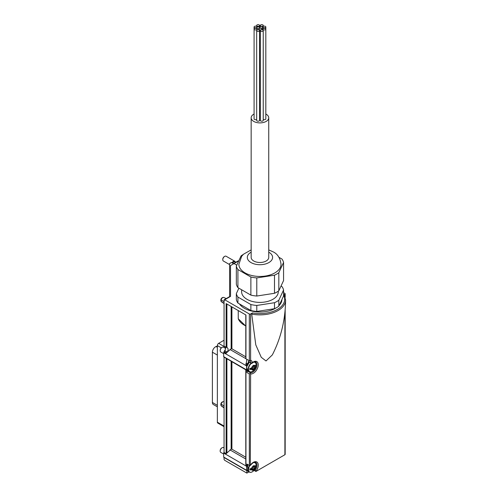 <?xml version="1.0" encoding="UTF-8"?>
<svg xmlns="http://www.w3.org/2000/svg" width="498" height="498" viewBox="0 0 498 498"><rect width="100%" height="100%" fill="white"/><g stroke="black" fill="none" stroke-linecap="round" stroke-linejoin="round"><path stroke-width="0.75" d="M224.056 301.738L221.1 299.821L221.143 299.267L221.1 299.821A2.465 1.426 -60 0 1 223.888 297.487L226.223 298.576M221.143 300.462L221.1 301.346L223.826 303.201M224.056 406.032L221.1 404.115L221.143 403.561L221.1 404.115A2.465 1.426 -60 0 1 223.888 401.774L224.056 401.855M221.143 404.756L221.1 405.64L223.826 407.495M253.476 365.632A0.896 0.517 120 0 0 253.55 366.528A0.896 0.517 120 0 0 253.563 366.534L255.076 367.207A2.565 1.482 -60 0 1 254.932 367.686L254.721 367.213M253.146 366.291L253.538 366.516L253.146 366.291M254.254 368.047L253.457 369.043L252.013 368.209L252.81 367.213L254.254 368.047L254.932 367.686M250.538 368.296L251.795 369.597A2.565 1.482 -60 0 0 253.289 369.728L252.747 369.448L253.389 369.672L253.457 369.043M252.747 369.448L251.951 369.379L252.747 369.448M253.42 365.476L253.289 365.544A2.565 1.482 -60 0 0 251.795 367.406L251.745 367.536A2.565 1.482 -60 0 0 251.602 368.01A8.777 5.067 0 0 1 249.847 368.433A7.731 4.463 -120 0 1 249.847 369.628A8.777 5.067 180 0 0 251.602 369.211L251.615 369.006M253.457 365.495L253.389 365.488A2.565 1.482 -60 0 1 254.883 365.625L253.283 365.551M254.017 365.607L254.721 366.011L254.883 365.625L254.254 365.569M254.883 367.817A2.565 1.482 -60 0 1 253.389 369.672M251.745 369.522A2.565 1.482 -60 0 1 251.602 369.211M254.932 365.694A2.565 1.482 -60 0 1 255.076 366.011L254.721 366.011M255.076 366.011A8.777 5.067 0 0 0 255.804 364.99A7.731 4.463 60 0 1 255.804 366.192A8.777 5.067 180 0 1 255.076 367.207M253.476 466.035A0.896 0.517 120 0 0 253.55 466.925A0.896 0.517 120 0 0 253.563 466.937L255.076 467.61A2.565 1.482 -60 0 1 254.932 468.089L254.721 467.61M254.254 468.45L253.457 469.446L252.013 468.612L252.81 467.616L254.254 468.45L254.932 468.089M250.538 468.699L251.795 470A2.565 1.482 -60 0 0 253.289 470.131L252.747 469.851L253.389 470.075L253.457 469.446M252.747 469.851L251.951 469.782L252.747 469.851M253.42 465.879L253.289 465.947A2.565 1.482 -60 0 0 251.795 467.809L251.745 467.933A2.565 1.482 -60 0 0 251.602 468.413A8.777 5.067 0 0 1 249.847 468.836A7.731 4.463 -120 0 1 249.847 470.031A8.777 5.067 180 0 0 251.602 469.614L251.615 469.409M253.457 465.898L253.389 465.891A2.565 1.482 -60 0 1 254.883 466.022L253.283 465.954M254.017 466.01L254.721 466.414L254.883 466.022L254.254 465.972M254.883 468.213A2.565 1.482 -60 0 1 253.389 470.075M251.745 469.925A2.565 1.482 -60 0 1 251.602 469.614M254.932 466.097A2.565 1.482 -60 0 1 255.076 466.408L254.721 466.414M255.076 466.408A8.777 5.067 0 0 0 255.804 465.393A7.731 4.463 60 0 1 255.804 466.589A8.777 5.067 180 0 1 255.076 467.61M238.779 260.852A5.497 3.175 120 0 0 237.272 261.375L233.394 263.616L231.856 262.714A0.548 0.317 0 0 0 231.072 262.707L229.59 263.567L229.628 296.609L224.056 299.827L224.056 346.166L227.331 347.76C228.364 348.637 228.345 350.075 227.269 352.092L231.14 348.799L231.14 306.463M229.59 263.567L229.622 296.615M226.136 358.317L224.056 357.122L224.056 452.47L226.136 453.672L226.136 358.317L245.788 369.809M245.788 369.728L245.788 464.69L246.865 465.636A5.683 3.281 120 0 0 246.603 466.321L246.603 467.354M249.324 465.437L249.324 373.923L250.264 373.382L250.619 373.923L250.307 465.555A0.915 0.529 180 0 1 249.324 465.437L246.865 464.018L246.865 465.636M245.95 465.107L245.944 369.89L246.865 370.288L246.865 372.498A0.915 0.529 120 0 1 247.207 371.645A0.915 0.529 120 0 1 247.867 371.296A6.044 3.492 120 0 0 248.745 371.303M245.944 363.689L245.95 364.704L246.865 365.233A5.683 3.281 120 0 0 246.603 365.918L246.603 366.951M245.95 364.704L245.95 364.287L246.865 364.816L246.865 365.233M245.944 363.608L245.95 364.287L246.199 363.229L247.506 363.982A3.667 2.117 120 0 1 246.865 364.816M226.136 453.672L231.14 449.202A0.548 0.317 0 0 1 231.912 449.202L245.788 457.22M251.677 363.023L251.652 363.515L248.415 361.305A3.667 2.117 120 0 1 247.599 363.826L246.292 363.073L246.884 359.344M227.269 352.092L224.797 350.66A3.667 2.117 120 0 0 225.395 346.938M226.136 347.367L226.136 303.575L245.95 315.01L245.95 358.803L249.324 360.751L250.619 360.303L250.619 313.97L252.449 312.912L251.72 314.082L255.785 344.877L261.263 357.303L266.007 360.957L272.325 354.925C280.909 338.223 285.335 319.953 285.603 300.113A25.653 14.809 180 0 1 251.72 314.082M254.017 470.361L255.922 471.463L255.275 470.087L254.559 469.676M250.37 464.839L250.307 465.555M246.865 473.1L224.704 460.308L224.056 459.486L224.056 457.519L246.865 470.691L246.865 473.1L249.012 471.861M255.922 471.463L284.9 454.73A0.915 0.529 0 0 0 285.167 454.357L285.167 309.75M283.561 294.947L284.9 294.175A0.915 0.529 0 0 0 285.167 293.801A0.915 0.529 0 0 0 284.906 293.434L283.561 292.643M236.78 265.16L234.035 263.542L230.506 265.577L230.543 296.385L224.704 299.752L249.324 313.97A0.915 0.529 0 0 0 250.619 313.97M224.704 299.752L224.704 300.201L224.056 299.827M250.88 362.731A3.667 2.117 120 0 0 250.121 360.919L249.324 360.751L249.324 313.97M231.14 348.799A0.548 0.317 0 0 1 231.912 348.805L245.788 356.817M245.788 326.109L238.256 318.776L238.231 310.553M234.054 263.554L237.919 261.326A6.02 3.474 120 0 1 238.735 260.946M230.506 265.577L230.543 296.378M224.056 340.234L218.659 343.352A1.83 1.058 120 0 0 217.365 345.593L217.365 422.192A1.83 1.058 120 0 0 217.744 423.032L224.056 426.674M250.619 373.923A6.966 4.021 120 0 0 258.194 365.787A6.966 4.021 120 0 0 252.175 362.762L251.577 363.478M249.398 362.22A5.129 2.963 120 0 0 246.603 367.91M246.603 369.055L246.603 369.902A5.683 3.281 120 0 0 246.865 370.288M248.415 361.305A0.915 0.529 120 0 0 248.602 361.76L251.54 363.453M250.264 373.382L250.332 372.716A6.044 3.492 120 0 0 256.003 368.452A6.044 3.492 120 0 0 255.717 361.996C255.493 361.199 254.142 361.704 251.664 363.509M247.78 464.547A5.129 2.963 120 0 0 246.603 468.313M246.603 469.452L246.603 470.305A5.683 3.281 120 0 0 246.865 470.691M224.056 351.7A5.683 3.281 120 0 0 223.67 352.677L223.67 356.661A5.683 3.281 120 0 0 224.056 357.184M225.233 349.783A5.683 3.281 120 0 0 224.106 351.594M224.056 351.65L224.056 352.067L226.136 353.269L226.136 352.852L226.907 352.615L227.175 352.242L224.698 350.816A3.667 2.117 120 0 1 224.056 351.65L226.136 352.852M226.136 353.269L227.175 352.242M223.67 352.677L246.603 365.918M223.67 356.661L246.603 369.902M224.056 452.103A5.683 3.281 120 0 0 223.67 453.08L223.67 457.058A5.683 3.281 120 0 0 224.056 457.587M223.67 453.08L246.603 466.321M223.67 457.058L246.603 470.305M235.766 262.241L235.025 261.817A2.384 1.376 120 0 0 233.836 261.929A2.384 1.376 120 0 0 232.653 263.181M235.28 261.96L235.199 261.767A2.751 1.587 120 0 0 234.763 261.238A2.751 1.587 120 0 0 233.388 261.375A2.751 1.587 120 0 0 232.018 262.807M234.763 261.238L226.086 256.227A2.751 1.587 120 0 0 224.71 256.364L224.71 256.364A2.751 1.587 120 0 0 222.768 259.732A2.751 1.587 120 0 0 223.341 260.989L229.59 264.6M224.318 256.595L224.71 256.364L224.318 256.595A2.185 1.264 120 0 0 222.768 259.271L222.768 259.732M224.056 447.932L223.496 447.609A2.751 1.587 120 0 0 222.12 447.746L221.722 447.97A2.185 1.264 120 0 0 220.178 450.653L220.178 451.107A2.751 1.587 120 0 0 220.745 452.371L223.67 454.052M221.722 447.97L222.12 447.746A2.751 1.587 120 0 0 220.178 451.107M225.588 348.413L223.496 347.206A2.751 1.587 120 0 0 222.12 347.343L221.722 347.573A2.185 1.264 120 0 0 220.178 350.25L220.178 350.71A2.751 1.587 120 0 0 220.745 351.968L223.67 353.655M221.722 347.573L222.12 347.343A2.751 1.587 120 0 0 220.178 350.71M217.365 346.06L216.045 346.552A4.401 2.54 120 0 0 212.397 352.198L212.397 402.471A4.401 2.54 120 0 0 213.306 404.488L217.365 406.829M249.859 469.135L250.5 468.767M253.613 466.975L254.646 466.371M255.219 466.253L255.804 466.589M249.859 368.738L250.5 368.364M253.613 366.572L254.646 365.974M255.219 365.849L255.804 366.192M221.423 406.044L221.1 405.64A2.465 1.426 -60 0 0 221.423 406.044L224.056 407.881M221.423 301.751L221.1 301.346A2.465 1.426 -60 0 0 221.423 301.751L224.056 303.587M278.98 257.323L281.98 259.053A23.823 13.757 180 0 1 283.561 262.465L283.561 280.573L278.824 290.795A23.823 13.757 180 0 1 274.491 293.291L256.794 296.03A23.823 13.757 180 0 1 250.88 295.115L237.919 287.632A23.823 13.757 180 0 1 236.338 284.221L236.338 266.113A23.823 13.757 180 0 0 237.919 269.53L237.919 287.632M237.919 269.53L250.88 277.013A23.823 13.757 180 0 0 256.794 277.921L256.794 296.03M250.88 277.013L250.88 295.115M236.338 266.113L241.082 255.897A23.823 13.757 180 0 1 243.229 254.497M281.028 286.039L281.98 286.587A23.823 13.757 180 0 1 283.561 289.998L283.561 295.986L278.824 306.202A23.823 13.757 180 0 1 274.491 308.704L256.794 311.443A23.823 13.757 180 0 1 250.88 310.528L237.919 303.045A23.823 13.757 180 0 1 236.338 299.634L236.338 293.646A23.823 13.757 180 0 0 237.919 297.063L237.919 303.045M237.919 297.063L250.88 304.539A23.823 13.757 180 0 0 256.794 305.455L256.794 311.443M250.88 304.539L250.88 310.528M278.276 291.187L278.276 291.822A18.326 10.583 180 0 1 259.95 302.404A18.326 10.583 180 0 1 241.623 291.822L241.623 289.774M265.82 114.03A8.796 5.08 180 0 1 266.169 114.223A8.796 5.08 180 0 1 268.746 117.814L268.746 257.41A8.796 5.08 180 0 1 259.95 262.49A8.796 5.08 180 0 1 251.154 257.41L251.154 117.814A8.796 5.08 180 0 1 254.086 114.03M268.746 249.909L273.109 251.826C277.573 253.936 280.212 258.089 281.028 264.289A21.072 12.17 180 0 1 259.95 276.458A21.072 12.17 180 0 1 238.878 264.289L241.692 256.215L243.553 254.185L251.154 249.909M283.561 262.465L278.824 272.686A23.823 13.757 180 0 1 274.491 275.189L274.491 293.291M256.794 277.921L274.491 275.189M278.824 272.686L278.824 290.795M283.561 289.998L278.824 300.219A23.823 13.757 180 0 1 274.491 302.716L274.491 308.704M238.872 288.18L236.338 293.646M256.794 305.455L274.491 302.716M278.824 300.219L278.824 306.202M281.943 299.485A21.993 12.699 180 0 1 279.148 305.498M276.122 307.907A21.993 12.699 180 0 1 239.482 303.948M268.746 117.814A8.796 5.08 180 0 1 259.95 122.894A8.796 5.08 180 0 1 251.154 117.814M260.311 119.676A1.469 0.847 180 0 1 259.595 119.532M256.663 119.414A1.469 0.847 180 0 1 255.038 119.657A1.469 0.847 180 0 1 254.086 118.866L254.086 29.096A1.469 0.847 0 0 0 254.509 29.693A1.469 0.847 0 0 0 256.109 29.874A1.469 0.847 0 0 0 257.018 29.096A1.469 0.847 0 0 0 256.588 28.492A1.469 0.847 0 0 0 254.988 28.311A1.469 0.847 0 0 0 254.086 29.096L254.086 26.985A1.469 0.847 0 0 0 254.509 27.583A1.469 0.847 0 0 0 256.109 27.77A1.469 0.847 0 0 0 257.018 26.985A1.469 0.847 0 0 0 256.588 26.388A1.469 0.847 0 0 0 254.988 26.207A1.469 0.847 0 0 0 254.086 26.985M259.595 30.583L259.595 120.354A1.469 0.847 180 0 1 258.126 121.201A1.469 0.847 180 0 1 256.663 120.354L256.663 30.583A1.469 0.847 0 0 0 257.093 31.181A1.469 0.847 0 0 0 258.686 31.362A1.469 0.847 0 0 0 259.595 30.583A1.469 0.847 0 0 0 259.165 29.986A1.469 0.847 0 0 0 257.566 29.799A1.469 0.847 0 0 0 256.663 30.583M263.243 30.583L263.243 120.354A1.469 0.847 180 0 1 261.774 121.201A1.469 0.847 180 0 1 260.311 120.354L260.311 30.583A1.469 0.847 0 0 0 260.74 31.181A1.469 0.847 0 0 0 262.334 31.362A1.469 0.847 0 0 0 263.243 30.583A1.469 0.847 0 0 0 262.813 29.986A1.469 0.847 0 0 0 261.213 29.799A1.469 0.847 0 0 0 260.311 30.583M265.82 26.985A1.469 0.847 0 0 0 265.39 26.388A1.469 0.847 0 0 0 263.791 26.207A1.469 0.847 0 0 0 262.888 26.985A1.469 0.847 0 0 0 263.317 27.583A1.469 0.847 0 0 0 264.911 27.77A1.469 0.847 0 0 0 265.82 26.985L265.82 29.096A1.469 0.847 0 0 0 265.39 28.492A1.469 0.847 0 0 0 263.791 28.311A1.469 0.847 0 0 0 262.888 29.096A1.469 0.847 0 0 0 263.317 29.693A1.469 0.847 0 0 0 264.911 29.874A1.469 0.847 0 0 0 265.82 29.096L265.82 118.866A1.469 0.847 180 0 1 264.861 119.657A1.469 0.847 180 0 1 263.243 119.414M262.284 26.693A1.469 0.847 0 0 0 260.684 26.512A1.469 0.847 0 0 0 259.782 27.29A1.469 0.847 0 0 0 260.211 27.888A1.469 0.847 0 0 0 261.805 28.075A1.469 0.847 0 0 0 262.714 27.29A1.469 0.847 0 0 0 262.284 26.693M259.215 27.166A1.469 0.847 0 0 0 257.622 26.985A1.469 0.847 0 0 0 256.713 27.764A1.469 0.847 0 0 0 257.142 28.367A1.469 0.847 0 0 0 258.742 28.548A1.469 0.847 0 0 0 259.645 27.764A1.469 0.847 0 0 0 259.215 27.166M261.462 28.461A1.469 0.847 0 0 0 259.863 28.28A1.469 0.847 0 0 0 258.96 29.065A1.469 0.847 0 0 0 259.39 29.662A1.469 0.847 0 0 0 260.983 29.843A1.469 0.847 0 0 0 261.892 29.065A1.469 0.847 0 0 0 261.462 28.461M259.165 24.9A1.469 0.847 0 0 0 257.566 24.719A1.469 0.847 0 0 0 256.663 25.498A1.469 0.847 0 0 0 257.093 26.095A1.469 0.847 0 0 0 258.686 26.282A1.469 0.847 0 0 0 259.595 25.498A1.469 0.847 0 0 0 259.165 24.9M262.813 24.9A1.469 0.847 0 0 0 261.213 24.719A1.469 0.847 0 0 0 260.311 25.498A1.469 0.847 0 0 0 260.74 26.095A1.469 0.847 0 0 0 262.334 26.282A1.469 0.847 0 0 0 263.243 25.498A1.469 0.847 0 0 0 262.813 24.9M251.359 363.353A5.354 3.094 120 0 0 248.595 369.927A5.354 3.094 120 0 0 253.768 370.232A8.808 8.808 0 0 0 255.823 366.671A5.354 3.094 120 0 0 253.395 362.214M249.822 465.586A5.354 3.094 120 0 0 248.595 470.33A5.354 3.094 120 0 0 253.768 470.635A8.808 8.808 0 0 0 255.823 467.074A5.354 3.094 120 0 0 253.395 462.617M249.324 373.923L246.865 372.498M231.912 449.202L231.912 361.797M231.14 449.202L231.14 361.355M226.907 347.61L226.907 304.017M255.275 470.087A6.044 3.492 120 0 0 255.717 462.399C254.428 461.683 252.667 462.686 250.426 465.412M255.922 471.369A6.966 4.021 120 0 0 257.491 462.555A6.966 4.021 120 0 0 250.619 464.846M284.9 294.175L284.9 296.491M284.9 312.563L284.9 454.73M252.175 362.762A4.582 2.646 120 0 0 250.619 360.303M226.907 453.099L226.907 358.896M231.912 348.805L231.912 306.905M283.561 295.046A24.738 14.28 180 0 1 277.392 309.432A24.738 14.28 180 0 1 252.449 312.912M238.231 318.633A22.173 12.805 0 0 0 245.788 325.916M225.532 347.318L218.659 343.352M238.424 261.618L237.919 261.326M250.332 372.716L247.867 371.296M229.945 349.465L245.788 358.61M229.945 449.868L245.788 459.013M224.056 426.058L217.365 422.192M221.311 347.872L217.365 345.593M247.855 464.59A5.497 3.175 120 0 0 247.743 471.127L247.718 464.516M249.492 465.518A5.497 3.175 120 0 0 249.374 472.067A5.497 3.175 120 0 0 250.631 472.316M255.711 463.514A5.497 3.175 120 0 0 254.87 462.549A5.497 3.175 120 0 0 254.161 462.306M249.442 362.245A5.497 3.175 120 0 0 247.743 370.724L246.603 366.964L249.324 362.177M251.073 363.185A5.497 3.175 120 0 0 249.374 371.664A5.497 3.175 120 0 0 250.631 371.913M255.711 363.11A5.497 3.175 120 0 0 254.87 362.146A5.497 3.175 120 0 0 254.161 361.909M216.045 346.552L217.365 347.318M212.397 352.198L217.365 355.068M212.397 402.471L217.365 405.341M221.1 404.115L221.1 405.64M221.1 299.821L221.1 301.346M268.746 252.162A12.643 7.302 180 0 1 268.895 252.243A12.643 7.302 180 0 1 268.845 262.595A12.643 7.302 180 0 1 250.917 262.514A12.643 7.302 180 0 1 251.154 252.162M220.888 299.46C221.523 297.872 222.525 297.213 223.888 297.487M220.888 403.754C221.523 402.166 222.525 401.506 223.888 401.774M251.004 368.283L252.343 369.062M251.004 468.686L252.343 469.465M245.788 358.647L245.788 314.917M285.167 293.801L285.167 297.244M284.184 295.034L285.603 300.113M247.743 471.127L249.374 472.067C250.681 472.714 252.144 472.235 253.768 470.635M254.366 462.256L254.87 462.549C256.084 463.358 256.402 464.864 255.823 467.074M247.743 370.724L249.374 371.664C250.681 372.311 252.144 371.832 253.768 370.232M254.366 361.853L254.87 362.146C256.084 362.955 256.402 364.461 255.823 366.671M220.875 403.816L220.875 405.248M220.875 299.522L220.875 300.954M259.782 27.29L259.782 28.299M262.714 27.29L262.714 29.93M256.713 27.764L256.713 28.579M259.645 27.764L259.645 28.342M258.96 29.065L258.96 29.886M261.892 29.065L261.892 29.737M262.888 26.985L262.888 30.029M257.018 29.096L257.018 30.029M256.663 25.498L256.663 26.438M259.595 25.498L259.595 27.539M260.311 25.498L260.311 26.643M263.243 25.498L263.243 26.438"/></g></svg>
